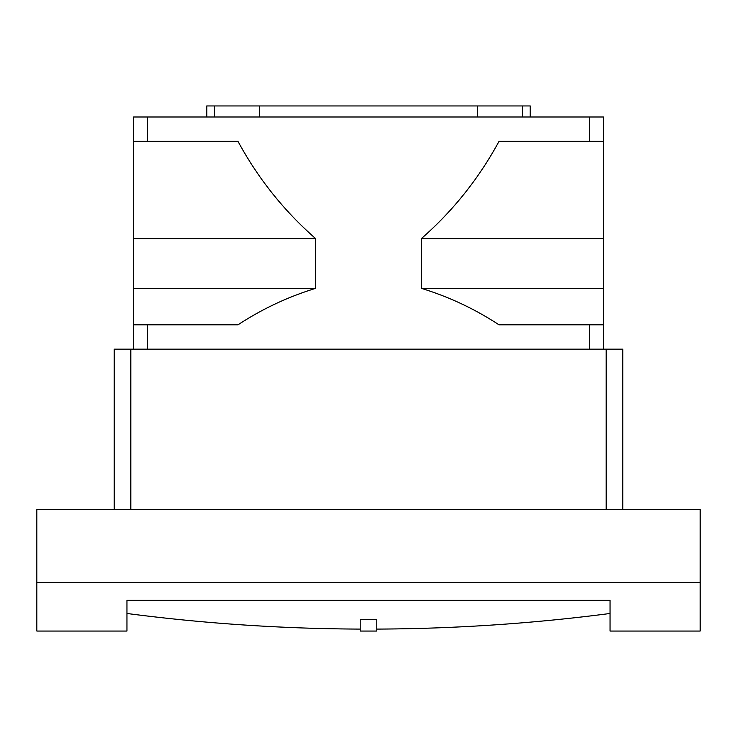 <?xml version="1.0" encoding="UTF-8"?>
<svg xmlns="http://www.w3.org/2000/svg" width="737" height="737" viewBox="0 0 737 737"><rect width="100%" height="100%" fill="white"/><g stroke="black" fill="none" stroke-linecap="round" stroke-linejoin="round"><path stroke-width="1.11" d="M126.948 613.479L126.948 600.342L610.052 600.342L610.052 631.056L700.15 631.056L700.15 582.414L36.85 582.414L36.85 631.056L126.948 631.056L126.948 613.479A1211.683 778.852 180 0 0 360.209 629.094M36.85 582.414L36.85 509.451L700.15 509.451L700.15 582.414M360.209 619.67L376.791 619.67L376.791 631.056L360.209 631.056L360.209 619.67M376.791 629.094A1211.683 778.852 180 0 0 610.052 613.479M114.235 509.451L114.235 349.154L130.817 349.154L130.817 509.451M130.817 349.154L622.765 349.154L622.765 509.451M133.581 349.154L133.581 116.999L147.676 116.999L147.676 141.32L237.968 141.32C258.033 178.4 283.929 210.828 315.648 238.604L315.648 288.351C288.02 296.818 262.132 308.978 237.968 324.833L133.581 324.833M603.419 349.154L603.419 324.833L499.032 324.833C474.868 308.978 448.98 296.818 421.361 288.351L421.361 238.604M603.419 238.604L421.352 238.604C452.96 210.966 478.847 178.538 499.032 141.32L603.419 141.32L603.419 324.833M589.324 141.32L589.324 116.999L147.676 116.999M589.324 116.999L603.419 116.999L603.419 141.32M133.581 141.32L147.676 141.32M133.581 238.604L315.648 238.604M133.581 288.351L315.648 288.351M421.361 288.351L603.419 288.351M214.605 116.999L214.605 105.944L206.784 105.944L206.784 116.999M214.605 105.944L259.599 105.944L259.599 116.999M477.401 116.999L477.401 105.944L522.395 105.944L522.395 116.999M522.395 105.944L530.216 105.944L530.216 116.999M477.401 105.944L259.599 105.944M606.183 349.154L606.183 509.451M147.676 349.154L147.676 324.833M589.324 349.154L589.324 324.833"/></g></svg>
